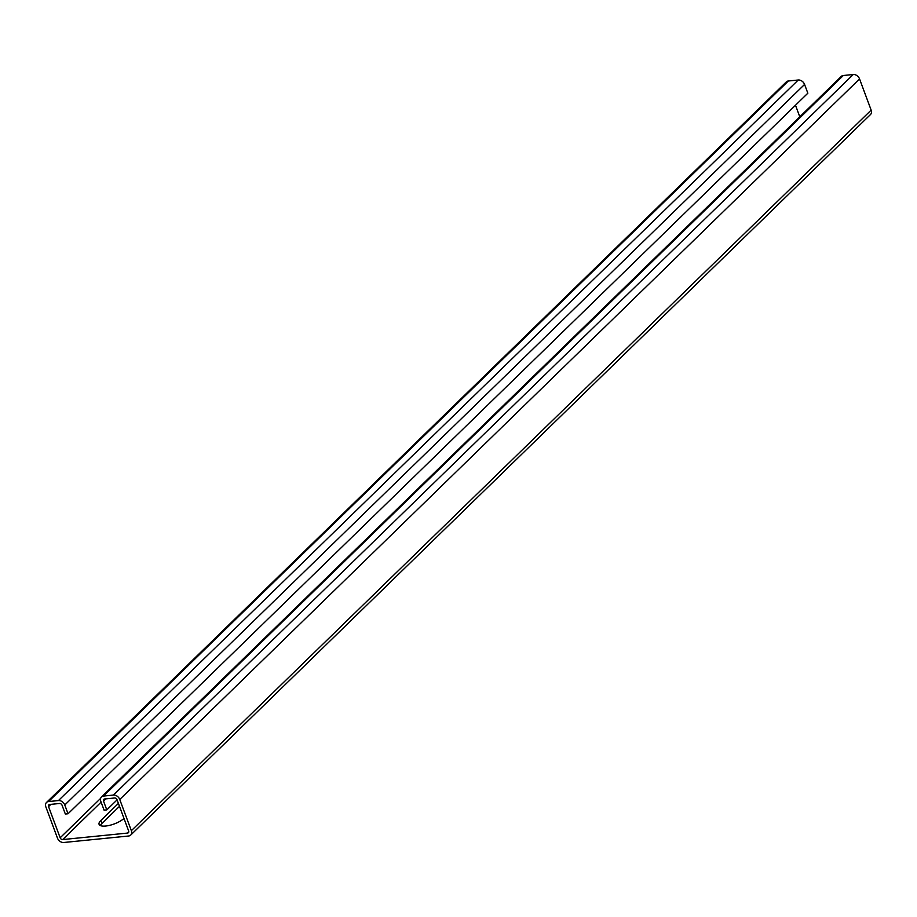 <?xml version="1.0" encoding="UTF-8"?>
<svg xmlns="http://www.w3.org/2000/svg" width="917" height="917" viewBox="0 0 917 917"><rect width="100%" height="100%" fill="white"/><g stroke="black" fill="none" stroke-linecap="round" stroke-linejoin="round"><path stroke-width="1.38" d="M58.459 800.564L798.26 80.008A5.525 4.115 45.8 0 1 804.576 84.433L807.843 93.202L68.041 813.757L64.775 804.988A5.525 4.115 -134.2 0 0 58.459 800.564L48.544 801.561A5.525 4.115 -134.2 0 0 46.503 802.467A5.525 4.115 -134.2 0 0 45.85 806.88L57.45 838.069A5.525 4.115 -134.2 0 0 63.766 842.494L128.655 836.006A5.525 4.115 -134.2 0 0 130.695 835.089A5.525 4.115 -134.2 0 0 131.349 830.676L119.749 799.486A5.525 4.115 -134.2 0 0 113.433 795.073L103.518 796.059A5.525 4.115 -134.2 0 0 101.478 796.976A5.525 4.115 -134.2 0 0 100.824 801.389L104.091 810.158L106.785 809.883L117.078 799.865M101.478 796.976L841.279 76.409A5.525 4.115 45.8 0 1 843.319 75.503L853.234 74.506A5.525 4.115 45.8 0 1 859.55 78.931L871.15 110.12A5.525 4.115 45.8 0 1 870.497 114.533L130.695 835.089M68.041 813.757L65.336 814.032L62.069 805.264A2.212 1.651 -134.2 0 0 59.548 803.487L49.633 804.484A2.212 1.651 -134.2 0 0 48.555 806.616L60.155 837.794A2.212 1.651 -134.2 0 0 62.677 839.571L127.566 833.072A2.212 1.651 -134.2 0 0 128.644 830.951L117.044 799.762A2.212 1.651 -134.2 0 0 114.522 797.996L104.607 798.982A2.212 1.651 -134.2 0 0 103.529 801.114L106.785 809.883M100.331 825.552A14.374 4.894 -20.4 0 1 101.936 823.432L119.485 806.33M101.936 823.432L100.847 820.509L118.396 803.407M100.847 820.509A14.374 4.894 -20.4 0 0 99.082 824.349A14.374 4.894 -20.4 0 0 109.57 825.357A14.374 4.894 -20.4 0 0 123.99 818.434M795.486 105.226L799.796 116.814M46.503 802.467L786.305 81.911A5.525 4.115 45.8 0 1 788.345 80.994L798.26 80.008M103.518 796.059L843.319 75.503M113.433 795.073L853.234 74.506M119.749 799.486L859.55 78.931M131.349 830.676L871.15 110.12M127.566 833.072L128.77 831.902M62.677 839.571L101.099 802.134M60.155 837.794L100.641 798.363M48.555 806.616L50.871 804.358M48.544 801.561L788.345 80.994M64.775 804.988L804.576 84.433M103.529 801.114L105.845 798.856"/></g></svg>
